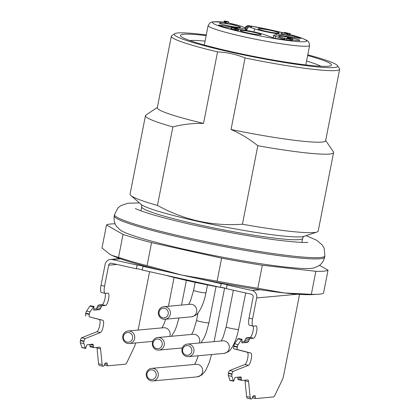 <?xml version="1.0" encoding="UTF-8"?>
<svg xmlns="http://www.w3.org/2000/svg" width="420" height="420" viewBox="0 0 420 420"><rect width="100%" height="100%" fill="white"/><g stroke="black" fill="none" stroke-linecap="round" stroke-linejoin="round"><path stroke-width="0.63" d="M242.419 224.233A95.855 8.053 11.1 0 0 316.953 232.029A95.855 8.053 11.1 0 0 318.187 231.073L333.585 152.576A95.855 8.053 -168.9 0 1 257.822 145.735L242.419 224.233C212.436 226.37 184.118 220.101 157.469 205.427L172.867 126.929A95.855 8.053 -168.9 0 1 145.462 115.668A95.855 8.053 -168.9 0 1 145.929 115.07L157.358 107.447M325.679 140.469L333.385 151.846A95.855 8.053 -168.9 0 1 333.585 152.576M145.462 115.668L130.064 194.166A95.855 8.053 11.1 0 0 130.846 195.515A95.855 8.053 11.1 0 0 157.469 205.427M206.288 34.928A83.244 6.993 11.1 0 0 177.833 32.959A83.244 6.993 11.1 0 0 174.699 33.71A83.244 6.993 11.1 0 0 254.63 57.12A83.244 6.993 11.1 0 0 337.486 65.651L339.47 68.581A85.764 7.208 -168.9 0 1 339.654 69.237L325.621 140.768A85.764 7.208 -168.9 0 1 231.037 129.512C240.618 133.633 249.543 139.041 257.822 145.735M339.654 69.237A85.764 7.208 -168.9 0 1 245.07 57.981L231.037 129.512M172.867 126.929C182.963 124.315 193.179 123.144 203.522 123.422L217.555 51.891A85.764 7.208 -168.9 0 1 171.334 36.215A85.764 7.208 -168.9 0 1 171.749 35.679L174.699 33.71M203.522 123.422A85.764 7.208 -168.9 0 1 157.3 107.746L171.334 36.215M217.555 51.891C227.068 52.306 236.24 54.332 245.07 57.981M337.486 65.651A83.244 6.993 11.1 0 0 307.776 54.836M307.645 55.519A76.939 6.463 -168.9 0 1 330.482 65.84A76.939 6.463 -168.9 0 1 328.204 66.245A76.939 6.463 -168.9 0 1 249.727 55.603A76.939 6.463 -168.9 0 1 181.109 36.535A76.939 6.463 -168.9 0 1 206.157 35.605M189.908 40.577A68.843 5.785 -168.9 0 1 205.076 41.123M306.563 61.037A68.843 5.785 -168.9 0 1 320.812 66.26M120.267 230.044A100.091 8.411 11.1 0 0 215.644 255.838A100.091 8.411 11.1 0 0 313.703 267.997L318.197 266.165C319.583 265.409 323.232 262.962 324.644 257.124A107.205 9.009 11.1 0 1 217.707 245.322A107.205 9.009 11.1 0 1 114.24 215.843C113.342 221.786 115.799 225.424 116.792 226.653L120.267 230.044M186.281 355.168A4.851 4.646 -95.2 0 0 191.62 348.925A4.851 4.646 -95.2 0 0 183.734 347.183A4.851 4.646 -95.2 0 0 186.281 355.168M156.681 348.616A4.851 4.646 -95.2 0 0 162.02 342.374A4.851 4.646 -95.2 0 0 154.135 340.631A4.851 4.646 -95.2 0 0 156.681 348.616M150.633 379.449A4.851 4.646 -95.2 0 0 155.972 373.207A4.851 4.646 -95.2 0 0 148.087 371.464A4.851 4.646 -95.2 0 0 150.633 379.449M127.082 342.064A4.851 4.646 -95.2 0 0 132.421 335.822A4.851 4.646 -95.2 0 0 124.535 334.079A4.851 4.646 -95.2 0 0 127.082 342.064M186.727 356.528A6.305 6.043 84.8 0 1 182.012 349.046A6.305 6.043 84.8 0 1 187.362 344.08A6.305 6.043 84.8 0 1 193.951 349.808A6.305 6.043 84.8 0 1 188.507 356.638A6.305 6.043 84.8 0 1 186.727 356.528M157.122 349.976A6.305 6.043 84.8 0 1 152.413 342.494A6.305 6.043 84.8 0 1 157.757 337.528A6.305 6.043 84.8 0 1 164.346 343.256A6.305 6.043 84.8 0 1 158.907 350.086A6.305 6.043 84.8 0 1 157.122 349.976M151.074 380.804A6.305 6.043 84.8 0 1 146.365 373.328A6.305 6.043 84.8 0 1 151.709 368.361A6.305 6.043 84.8 0 1 158.298 374.089A6.305 6.043 84.8 0 1 152.859 380.919A6.305 6.043 84.8 0 1 151.074 380.804M127.523 343.423A6.305 6.043 84.8 0 1 122.813 335.942A6.305 6.043 84.8 0 1 128.158 330.976A6.305 6.043 84.8 0 1 134.747 336.704A6.305 6.043 84.8 0 1 129.308 343.534A6.305 6.043 84.8 0 1 127.523 343.423M165.354 275.173A69.368 5.827 11.1 0 0 225.923 288.351M105.247 293.37A6.305 1.732 -77.5 0 1 104.57 300.211A6.305 1.732 -77.5 0 1 102.008 304.668L105.562 305.45L102.218 305.76A3.785 1.04 102.5 0 0 101.241 306.91L100.49 308.485A3.785 1.04 -77.5 0 1 99.514 309.64L93.644 310.175L93.902 306.516A2.52 0.693 102.5 0 0 93.476 306.883L90.121 311.871A2.52 0.693 102.5 0 0 89.345 314.039L89.266 314.433A2.52 0.693 102.5 0 0 89.434 316.827L102.827 320.266A6.305 1.732 -77.5 0 1 103.252 326.256A6.305 1.732 -77.5 0 1 100.417 332.54L85.166 338.594A2.52 0.693 102.5 0 0 84.032 341.108L83.953 341.502A2.52 0.693 102.5 0 0 83.895 343.607L85.376 348.154A2.52 0.693 102.5 0 0 85.612 348.448A2.52 0.693 102.5 0 0 85.675 348.448L86.494 346.091A1.89 0.52 -77.5 0 1 87.287 344.668L92.736 344.169A3.785 1.04 -77.5 0 1 92.831 344.174A3.785 1.04 -77.5 0 1 93.293 345.182L93.439 346.679A3.785 1.04 102.5 0 0 93.902 347.687A3.785 1.04 102.5 0 0 93.991 347.692L99.656 347.172A6.305 1.732 -77.5 0 1 99.808 347.183A6.305 1.732 -77.5 0 1 100.574 348.863L102.128 364.55A6.305 1.732 102.5 0 0 102.9 366.23A6.305 1.732 102.5 0 0 103.052 366.24L103.357 366.214A3.155 0.866 102.5 0 0 104.444 364.597A3.155 0.866 -77.5 0 1 105.525 362.985L106.79 362.87A3.155 0.866 -77.5 0 1 106.864 362.875A3.155 0.866 -77.5 0 1 107.268 364.34A3.155 0.866 102.5 0 0 107.672 365.804A3.155 0.866 102.5 0 0 107.746 365.81L125.38 364.198A6.305 1.732 102.5 0 0 127.008 362.276L134.285 346.994A6.305 1.732 102.5 0 0 135.592 342.962M102.9 366.23L99.346 365.447A6.305 1.732 -77.5 0 1 98.579 363.762L97.025 348.075A6.305 1.732 102.5 0 0 96.92 347.424M89.743 344.442L89.885 345.891A3.785 1.04 102.5 0 0 90.347 346.899A3.785 1.04 102.5 0 0 90.442 346.904M84.032 341.108L80.477 340.321L80.404 340.715A2.52 0.693 102.5 0 0 80.346 342.82L81.827 347.366A2.52 0.693 102.5 0 0 82.063 347.66A2.52 0.693 102.5 0 0 82.12 347.666M80.477 340.321A2.52 0.693 -77.5 0 1 81.611 337.806L85.166 338.594M89.434 316.827L99.272 319.478A6.305 1.732 -77.5 0 1 99.698 325.469A6.305 1.732 -77.5 0 1 96.862 331.753L81.611 337.806M85.885 316.04A2.52 0.693 -77.5 0 1 85.712 313.645L89.266 314.433M94.08 306.5L90.347 305.734A2.52 0.693 102.5 0 0 89.922 306.096L86.573 311.084A2.52 0.693 102.5 0 0 85.79 313.252L85.712 313.645M102.008 304.668L98.669 304.973A3.785 1.04 102.5 0 0 97.687 306.127L96.941 307.697A3.785 1.04 -77.5 0 1 95.96 308.852L93.781 309.052M105.562 305.45A6.305 1.732 102.5 0 0 108.517 299.392A6.305 1.732 102.5 0 0 108.134 293.129A6.305 1.732 102.5 0 0 107.982 293.118L105.273 293.37A7.565 2.079 102.5 0 1 105.089 293.354A7.565 2.079 102.5 0 1 104.559 286.167L108.67 265.199A2.52 2.415 84.8 0 1 111.526 263.256L136.39 268.763A3.155 0.263 11.1 0 1 139.398 269.157A3.155 0.263 11.1 0 1 142.338 269.929M237.442 349.587L233.888 348.8A2.52 0.693 -77.5 0 1 233.72 346.406L233.793 346.012A2.52 0.693 102.5 0 1 234.575 343.844L237.925 338.856A2.52 0.693 102.5 0 1 238.355 338.494L241.904 339.276A2.52 0.693 102.5 0 0 241.479 339.644L238.13 344.631A2.52 0.693 102.5 0 0 237.347 346.799L237.269 347.193A2.52 0.693 102.5 0 0 237.442 349.587L250.829 353.026A6.305 1.732 -77.5 0 1 251.255 359.011A6.305 1.732 -77.5 0 1 248.42 365.3L233.168 371.354A2.52 0.693 102.5 0 0 232.034 373.868L231.961 374.262A2.52 0.693 102.5 0 0 231.903 376.367L233.384 380.914A2.52 0.693 102.5 0 0 233.615 381.208A2.52 0.693 102.5 0 0 233.678 381.208L234.497 378.845A1.89 0.52 -77.5 0 1 235.289 377.428L240.744 376.929A3.785 1.04 -77.5 0 1 240.833 376.934A3.785 1.04 -77.5 0 1 241.295 377.942L241.442 379.433A3.785 1.04 102.5 0 0 241.904 380.447A3.785 1.04 102.5 0 0 241.999 380.452L247.658 379.932A6.305 1.732 -77.5 0 1 247.81 379.943A6.305 1.732 -77.5 0 1 248.582 381.623L250.136 397.31A6.305 1.732 102.5 0 0 250.903 398.99A6.305 1.732 102.5 0 0 251.055 399L251.365 398.974A3.155 0.866 102.5 0 0 252.446 397.357A3.155 0.866 -77.5 0 1 253.533 395.745L254.793 395.63A3.155 0.866 -77.5 0 1 254.872 395.635A3.155 0.866 -77.5 0 1 255.271 397.1A3.155 0.866 102.5 0 0 255.675 398.564A3.155 0.866 102.5 0 0 255.754 398.57L273.383 396.958A6.305 1.732 102.5 0 0 275.011 395.036L282.293 379.754A6.305 1.732 102.5 0 0 283.673 375.344L299.565 294.362M250.903 398.99L247.354 398.202A6.305 1.732 -77.5 0 1 246.582 396.522L245.028 380.835A6.305 1.732 102.5 0 0 244.928 380.184M237.746 377.202L237.893 378.651A3.785 1.04 102.5 0 0 238.35 379.659A3.785 1.04 102.5 0 0 238.445 379.664M232.034 373.868L228.485 373.081L228.407 373.475A2.52 0.693 102.5 0 0 228.349 375.58L229.829 380.126A2.52 0.693 102.5 0 0 230.066 380.42A2.52 0.693 102.5 0 0 230.129 380.425M228.485 373.081A2.52 0.693 -77.5 0 1 229.619 370.566L233.168 371.354M233.888 348.8L247.275 352.238A6.305 1.732 -77.5 0 1 247.706 358.229A6.305 1.732 -77.5 0 1 244.871 364.513L229.619 370.566M253.25 326.13A6.305 1.732 -77.5 0 1 252.578 332.971A6.305 1.732 -77.5 0 1 250.01 337.428L253.565 338.21L250.226 338.52A3.785 1.04 102.5 0 0 249.244 339.67L248.498 341.245A3.785 1.04 -77.5 0 1 247.517 342.4L242.067 342.899A1.89 0.52 -77.5 0 1 242.02 342.893A1.89 0.52 -77.5 0 1 241.81 341.576L242.088 339.26M250.01 337.428L246.671 337.733A3.785 1.04 102.5 0 0 245.695 338.887L244.944 340.457A3.785 1.04 -77.5 0 1 243.968 341.612L241.789 341.812M253.565 338.21A6.305 1.732 102.5 0 0 256.526 332.152A6.305 1.732 102.5 0 0 256.137 325.889A6.305 1.732 102.5 0 0 255.985 325.878L253.276 326.125A7.565 2.079 102.5 0 1 253.092 326.114A7.565 2.079 102.5 0 1 252.562 318.927L256.678 297.959A6.305 6.043 -95.2 0 0 251.969 290.483L260.201 289.732A107.205 9.009 -168.9 0 1 197.5 278.429L221.183 283.668A3.155 0.263 -168.9 0 1 224.621 284.151A3.155 0.263 -168.9 0 1 227.236 284.933A3.155 0.263 -168.9 0 1 227.099 284.981L251.969 290.483M105.089 293.354L101.535 292.572A7.565 2.079 -77.5 0 1 101.005 285.38L105.121 264.416A6.305 6.043 -95.2 0 1 110.465 259.445A6.305 6.043 -95.2 0 1 112.25 259.56L137.114 265.062L136.39 268.763M149.583 271.682L138.128 330.062M253.092 326.114L249.543 325.332A7.565 2.079 -77.5 0 1 249.013 318.139L252.562 318.927M227.099 284.981L226.375 288.677L251.239 294.184A2.52 2.415 84.8 0 1 253.124 297.171L249.013 318.139M137.114 265.062A3.155 0.263 11.1 0 1 140.558 265.545A3.155 0.263 11.1 0 1 143.167 266.322A3.155 0.263 11.1 0 1 143.036 266.369L142.312 270.07L220.453 287.369A3.155 0.263 -168.9 0 1 223.466 287.763A3.155 0.263 -168.9 0 1 226.406 288.535M220.453 287.369L221.183 283.668M143.036 266.369L166.714 271.614A107.205 9.009 -168.9 0 1 120.482 258.804A107.205 9.009 -168.9 0 1 112.025 255.439A107.205 9.009 -168.9 0 1 111.736 255.302L118.519 257.428A113.51 9.539 11.1 0 0 147.047 265.65L181.75 275.053A107.205 9.009 -168.9 0 1 166.714 271.614M197.5 278.429A107.205 9.009 -168.9 0 1 181.75 275.053L217.098 281.153A113.51 9.539 11.1 0 0 257.812 288.262L284.245 292.945L311.33 294.32A113.51 9.539 11.1 0 0 317.903 294.284L311.74 294.619A107.205 9.009 -168.9 0 1 284.245 292.945A107.205 9.009 -168.9 0 1 260.201 289.732M118.519 257.428L123.034 234.413L106.502 224.973L101.987 247.984L109.93 254.357L112.025 255.439M317.903 294.284A113.51 9.539 11.1 0 0 323.516 293.207L328.031 270.197A113.51 9.539 -168.9 0 1 315.845 271.31L262.327 265.246L257.812 288.262M262.327 265.246A113.51 9.539 -168.9 0 1 221.613 258.142L151.562 242.634L147.047 265.65M217.098 281.153L221.613 258.142M151.562 242.634A113.51 9.539 -168.9 0 1 123.034 234.413M106.502 224.973A113.51 9.539 -168.9 0 1 115.133 223.813M319.473 265.309L328.031 270.197M311.33 294.32L315.845 271.31M290.945 40.488L291.191 39.254L290.719 38.929L292.399 38.876L287.438 37.748L291.317 38.713L287.175 38.141L289.643 39.029L284.188 38.047L289.322 39.154L291.333 39.207L291.092 40.441L289.081 40.388L289.322 39.154M287.175 38.141L287.59 38.288L287.506 38.724M284.188 38.047L284.597 38.194L284.356 39.428L289.081 40.388M291.128 40.257L292.388 40.357L292.399 38.876M287.438 37.748L287.784 38.22M224.459 21.016L228.459 21.683L225.593 22.118L225.083 21.956L226.91 21.488L224.459 21.016M224.716 21.163L224.474 22.396L223.944 22.244L224.207 21M228.223 22.89L226.102 23.457L224.821 23.2L225.083 21.956M228.239 22.901L228.48 21.672L228.218 22.911M288.913 33.427L284.361 32.361L290.099 33.689L283.484 32.954L287.574 33.92L282.067 32.755L288.755 33.427M287.165 33.773L287.574 33.92L287.332 35.154L286.561 35.038L281.825 33.989L282.067 32.755L281.657 32.608M289.868 33.437L289.858 34.923L287.464 34.692M284.681 32.954L284.77 32.508L284.361 32.361M234.964 28.639L231.383 27.62L236.423 27.93L237.505 28.203L232.984 27.919L238.749 29.253L234.964 28.639L235.394 28.791L235.153 30.025L234.722 29.873L235.951 30.146L236.492 30.093L236.733 28.859M238.319 29.101L238.749 29.253L238.508 30.482L236.492 30.093M237.2 28.628L237.605 28.943M237.153 28.051L237.584 28.203L237.489 28.697M234.717 29.699L231.572 29.006L231.814 27.773L231.383 27.62M288.771 38.551L288.692 38.939M283.946 39.28L284.356 39.428L283.946 39.28M290.215 38.42L290.152 38.719M225.178 21.247L224.936 22.481L224.474 22.396M281.825 33.989L281.416 33.841L281.825 33.989M289.034 33.616L288.792 34.849M285.369 32.613L285.285 33.028M287.679 32.98L287.616 33.301M237.956 29.132L237.715 30.366M238.077 30.335L238.508 30.482L238.077 30.335M237.505 28.203L237.41 28.675M231.572 29.006L231.142 28.854L231.572 29.006M284.13 38.126A10.721 0.903 -168.9 0 1 278.712 36.33A10.721 0.903 -168.9 0 1 289.38 37.427A10.721 0.903 -168.9 0 1 299.675 40.441A10.721 0.903 -168.9 0 1 294.157 40.084A10.721 0.903 -168.9 0 1 292.625 39.848M273.578 32.708A10.721 0.903 -168.9 0 1 258.132 28.954A10.721 0.903 -168.9 0 1 268.805 30.051A10.721 0.903 -168.9 0 1 279.101 33.065A10.721 0.903 -168.9 0 1 273.578 32.708M234.953 26.98A10.721 0.903 -168.9 0 1 219.508 23.226A10.721 0.903 -168.9 0 1 230.181 24.323A10.721 0.903 -168.9 0 1 240.476 27.337A10.721 0.903 -168.9 0 1 234.953 26.98M255.533 34.356A10.721 0.903 -168.9 0 1 240.088 30.602A10.721 0.903 -168.9 0 1 250.761 31.7A10.721 0.903 -168.9 0 1 261.051 34.718A10.721 0.903 -168.9 0 1 255.533 34.356M238.781 29.285L242.855 29.888A16.396 1.376 11.1 0 1 264.621 34.708L274.517 38.252L285.443 39.874L275.546 36.325L275.153 38.346M231.236 28.166L224.28 27.132L218.463 25.048L237.032 27.799A16.396 1.376 11.1 0 0 245.558 28.245A16.396 1.376 11.1 0 0 243.668 27.195L238.802 25.452A12.605 1.06 -168.9 0 1 228.302 22.832L228.254 22.817M275.546 36.325A16.396 1.376 11.1 0 1 273.661 35.275A16.396 1.376 11.1 0 1 282.182 35.721L300.757 38.472L294.935 36.388L276.36 33.632L276.087 35.028M294.935 36.388L294.698 37.574M253.984 31.925L254.594 28.812A16.396 1.376 11.1 0 0 276.36 33.632M254.594 28.812L249.38 27.001M238.455 25.379L228.853 22.974A3.785 3.297 109.7 0 0 228.302 22.832M283.001 32.755A47.927 4.027 11.1 0 0 249.181 25.73L250.136 26.072A12.605 1.06 -168.9 0 1 249.722 27.069C248.514 26.728 247.538 27.699 246.808 29.983L246.703 30.508M158.461 311.666A6.305 6.043 84.8 0 1 163.81 306.695A6.305 6.043 84.8 0 1 170.399 312.428A6.305 6.043 84.8 0 1 164.955 319.258A6.305 6.043 84.8 0 1 163.17 319.142A6.305 6.043 84.8 0 1 158.461 311.666M162.729 317.782A4.851 4.646 -95.2 0 0 168.068 311.54A4.851 4.646 -95.2 0 0 160.183 309.797A4.851 4.646 -95.2 0 0 162.729 317.782M130.846 195.515L141.178 204.419A83.874 7.046 11.1 0 0 215.98 225.209A83.874 7.046 11.1 0 0 301.534 236.812A83.874 7.046 11.1 0 0 304.022 236.366L316.953 232.029M301.828 242.403L302.615 238.371A81.979 6.888 -168.9 0 1 299.129 239.621A81.979 6.888 -168.9 0 1 209.654 227.084A81.979 6.888 -168.9 0 1 141.724 206.803L140.931 210.835M324.644 257.124L324.886 255.89A107.205 9.009 -168.9 0 1 217.948 244.088A107.205 9.009 -168.9 0 1 114.487 214.609L114.24 215.843M221.193 340.988L223.109 337.286L226.16 326.918A6.305 0.53 -168.9 0 0 232.244 328.65A6.305 0.53 -168.9 0 0 238.539 329.348C236.849 337.817 234.287 344.411 230.848 349.135C229.861 351.02 227.535 352.443 223.881 353.409A6.305 6.043 -95.2 0 0 229.32 346.579A6.305 6.043 -95.2 0 0 222.731 340.846L187.362 344.08M199.306 342.988A6.305 6.043 -95.2 0 0 193.132 334.294L157.757 337.528M211.549 354.532L209.186 362.843L205.601 370.608L201.936 374.918L197.253 376.861A6.305 6.043 -95.2 0 0 202.692 370.031A6.305 6.043 -95.2 0 0 196.103 364.303L151.709 368.361M169.706 336.436A6.305 6.043 -95.2 0 0 163.532 327.742L128.158 330.976M201.054 342.83L204.33 337.428L206.215 332.834L208.934 322.796A6.305 0.53 -168.9 0 1 202.645 322.098A6.305 0.53 -168.9 0 1 196.56 320.366L193.51 330.734L191.594 334.435M98.579 363.762L102.128 364.55M100.574 348.863L97.025 348.075M93.439 346.679L89.885 345.891M93.293 345.182L89.891 344.431M85.376 348.154L81.827 347.366M83.895 343.607L80.346 342.82M83.953 341.502L80.404 340.715M100.417 332.54L96.862 331.753M102.827 320.266L99.272 319.478M89.345 314.039L85.79 313.252M90.121 311.871L86.573 311.084M93.476 306.883L89.922 306.096M93.902 306.516L90.347 305.734M99.514 309.64L95.96 308.852M100.49 308.485L96.941 307.697M101.241 306.91L97.687 306.127M102.218 305.76L98.669 304.973M104.79 363.794L107.268 364.34M246.582 396.522L250.136 397.31M248.582 381.623L245.028 380.835M237.893 378.651L241.442 379.433M237.893 377.192L241.295 377.942M229.829 380.126L233.384 380.914M228.349 375.58L231.903 376.367M228.407 373.475L231.961 374.262M244.871 364.513L248.42 365.3M247.275 352.238L250.829 353.026M233.72 346.406L237.269 347.193M233.793 346.012L237.347 346.799M234.575 343.844L238.13 344.631M237.925 338.856L241.479 339.644M238.355 338.494L241.904 339.276M243.968 341.612L247.517 342.4M244.944 340.457L248.498 341.245M245.695 338.887L249.244 339.67M246.671 337.733L250.226 338.52M252.793 396.554L255.271 397.1M101.005 285.38L104.559 286.167M116.902 264.448L108.67 265.199M297.565 294.221L256.678 297.959M120.482 258.804L112.25 259.56M286.965 38.719L286.724 39.947M290.829 39.291L290.588 40.525M224.201 21.026L223.96 22.234M225.078 21.982L224.842 23.189M225.593 22.118L225.351 23.352M226.343 22.223L226.102 23.457M286.808 33.805L286.561 35.038M236.192 28.912L235.951 30.146M223.965 22.139A47.927 4.027 11.1 0 0 228.995 28.912A47.927 4.027 11.1 0 0 295.391 41.391A47.927 4.027 11.1 0 0 290.062 34.566M249.181 25.73A3.785 3.297 109.7 0 0 245.459 28.046M250.136 26.072A3.785 3.297 109.7 0 0 246.136 29.285L245.406 29.022M246.892 29.605A8.82 0.74 11.1 0 0 246.136 29.285L245.921 30.377M290.062 34.54L301.487 37.989L306.947 40.388L308.789 41.984L309.624 45.418A51.713 4.347 -168.9 0 1 258.048 39.721A51.713 4.347 -168.9 0 1 208.136 25.505L210.21 22.643L212.52 21.861L223.97 22.108M207.506 284.907L205.963 292.787A6.305 0.53 -168.9 0 1 199.673 292.094A6.305 0.53 -168.9 0 1 193.583 290.362L195.158 282.345M205.963 292.787C204.272 301.256 201.71 307.855 198.277 312.575C197.284 314.459 194.959 315.887 191.305 316.848A6.305 6.043 -95.2 0 0 196.744 310.018A6.305 6.043 -95.2 0 0 190.155 304.285L163.81 306.695M141.157 204.404C141.461 204.43 141.65 205.228 141.724 206.803M302.615 238.371C303.261 236.933 303.739 236.261 304.043 236.36M324.886 255.89L324.198 248.409L322.35 245.102L316.701 240.272L306.191 235.641M114.487 214.609L117.947 207.947L120.908 205.585L127.964 203.243L139.445 202.928M307.85 242.288L307.87 242.282C305.618 242.886 296.116 242.246 279.368 240.371C261.387 238.098 240.886 234.685 217.859 230.134C191.006 224.753 168.982 219.508 151.778 214.4C141.845 211.265 136.379 209.276 135.377 208.441L135.392 208.451M223.881 353.409L188.507 356.638M182.333 347.944L158.907 350.086M197.253 376.861L152.859 380.919M152.733 341.392L129.308 343.534M198.224 355.751L196.481 360.743L194.565 364.445M178.972 317.977L176.61 326.282L174.731 330.876L171.449 336.278M165.653 319.19L163.905 324.182L161.994 327.883M238.539 329.348L245.679 292.95M226.16 326.918L233.357 290.225M208.934 322.796L216.043 286.561M196.56 320.366L198.03 312.879M214.1 341.633L224.6 288.12M181.524 305.078L186.37 280.392M168.441 306.274L174.09 277.457M93.902 347.687L90.347 346.899M85.612 348.448L82.063 347.66M104.265 365.054L107.672 365.804M238.35 379.659L241.904 380.447M230.066 380.42L233.615 381.208M252.268 397.814L255.675 398.564M119.863 258.584L110.465 259.445M287.133 38.157L287.038 38.619M284.146 38.057L283.904 39.291M292.772 39.076L292.53 40.309M287.395 37.763L287.317 38.147M281.374 33.857L281.615 32.623M287.375 35.138L287.616 33.904M290 34.87L290.241 33.642M284.214 32.902L284.319 32.377M234.68 29.883L234.922 28.649M238.549 30.471L238.791 29.237M237.526 28.707L237.626 28.193M231.1 28.864L231.341 27.636M273.661 35.275L273.168 37.769M245.558 28.245L245.165 30.25M228.853 22.974L228.265 22.759M249.013 25.688A3.785 3.785 0 0 0 245.049 27.773M249.695 27.059L249.354 26.996M283.143 32.771L249.102 25.699M208.136 25.505L204.314 44.998M309.624 45.418L305.802 64.911M191.305 316.848L164.955 319.258M193.583 290.362L190.533 300.731L188.617 304.427"/></g></svg>
